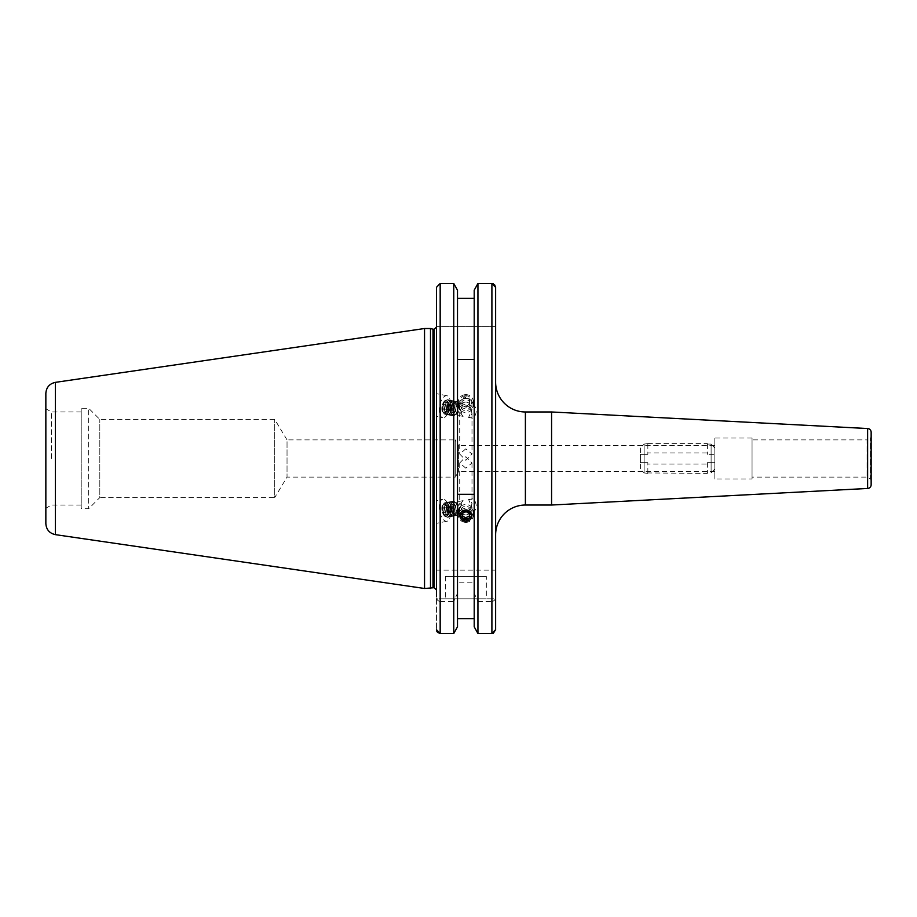 <?xml version="1.0" encoding="UTF-8"?>
<svg xmlns="http://www.w3.org/2000/svg" width="917" height="917" viewBox="0 0 917 917"><rect width="100%" height="100%" fill="white"/><g stroke="black" fill="none" stroke-linecap="round" stroke-linejoin="round"><path stroke-width="0.69" stroke-dasharray="4.58 3.44" d="M465.847 448.803L459.715 454.041L465.847 460.345L471.991 454.041L465.847 448.803M714.836 471.521L458.603 471.521L455.245 477.104L455.245 439.896L458.603 445.479L458.603 471.521L458.603 445.479L714.836 445.479L714.836 471.521L714.836 445.479M81.212 508.74L81.212 458.5L81.212 508.74L88.651 508.74L99.815 497.576L99.815 419.424L99.815 497.576L274.733 497.576L274.733 419.424L274.733 497.576L287.032 477.104L287.032 439.896L455.245 439.896L455.245 477.104L287.032 477.104L287.032 439.896L274.733 419.424L99.815 419.424L88.651 408.26L88.651 508.74L88.651 408.26L81.212 408.26L81.212 458.5L81.212 408.26M486.319 576.484L445.375 576.484L486.319 576.484L486.319 598.812L445.375 598.812L486.319 598.812M445.375 576.484L445.375 598.812M447.668 406.69A5.961 2.797 -78.8 0 1 443.679 412.535A5.961 2.797 -78.8 0 1 441.994 406.69A5.961 2.797 -78.8 0 1 445.983 400.855A5.961 2.797 -78.8 0 1 447.668 406.69M459.979 409.12L463.096 416.375L459.715 411.985L463.096 404.225L459.715 407.274L459.979 409.12M436.446 406.093L436.446 393.702L436.446 416.421L442.67 417.648A11.164 5.25 -78.8 0 1 439.507 406.69A11.164 5.25 -78.8 0 1 446.992 395.743A11.164 5.25 -78.8 0 1 450.155 406.69A11.164 5.25 -78.8 0 1 442.67 417.648M447.668 510.31A5.961 2.797 -101.2 0 0 443.679 504.465A5.961 2.797 -101.2 0 0 441.994 510.31A5.961 2.797 -101.2 0 0 445.983 516.145A5.961 2.797 -101.2 0 0 447.668 510.31M459.979 507.88L463.096 500.625L459.715 505.015L463.096 512.775L459.715 509.726L459.979 507.88M436.446 510.907L436.446 523.298L436.446 500.579L442.67 499.352A11.164 5.25 -101.2 0 0 439.507 510.31A11.164 5.25 -101.2 0 0 446.992 521.257A11.164 5.25 -101.2 0 0 450.155 510.31A11.164 5.25 -101.2 0 0 442.67 499.352M465.847 468.197L459.715 462.959L465.847 456.655L471.991 462.959L465.847 468.197M51.432 458.5L51.432 411.974L51.432 458.5M436.446 327.025L436.446 589.975L436.446 458.5L436.446 570.156L495.627 570.156L495.627 596.761C495.604 599.386 494.366 600.979 491.902 601.518L491.902 633.521L477.94 633.521L477.94 601.518L474.204 593.207L474.204 582.834L457.503 582.834L457.503 593.207L453.766 601.518L453.766 633.521L440.171 633.521L440.171 601.518C437.707 600.979 436.469 599.397 436.446 596.761L436.446 570.156L495.627 570.156L495.627 445.479M430.497 328.515L430.497 588.485M424.537 328.515L424.537 588.485M45.85 393.393L45.85 523.607M495.627 287.342L495.627 326.383L436.446 326.383L436.446 287.342L436.446 326.383L495.627 326.383L495.627 287.342M494.561 284.637L493.357 283.789M491.902 570.156L491.902 283.479L477.94 283.479L477.94 570.156M465.847 407.159L471.991 401.348L465.847 395.617L459.715 401.348L465.847 407.159M474.204 582.834L474.204 290.208L474.204 298.38L457.503 298.38L457.503 570.156L457.503 290.208M436.446 287.342L440.171 283.479L453.766 283.479L453.766 570.156M871.15 480.542A1.857 1.857 0 0 0 870.222 478.938L870.222 438.062L870.222 478.938L867.058 477.104L752.055 477.104L752.055 439.896L867.058 439.896L867.058 477.104L867.058 439.896L870.222 438.062A1.857 1.857 0 0 0 871.15 436.458L871.15 480.542L871.15 436.458M752.055 439.896L752.055 477.104M752.055 478.972L752.055 438.028L752.055 478.972L714.836 478.972L714.836 438.028L714.836 478.972M752.055 438.028L714.836 438.028M495.627 382.206L495.627 534.794L495.627 382.206M470.857 410.38L471.991 413.051L470.857 417.063L468.598 417.453L471.991 409.704L468.598 405.314L470.857 410.38A5.961 2.797 -78.8 0 1 474.398 406.46A5.961 2.797 -78.8 0 1 475.992 412.845A5.961 2.797 -78.8 0 1 472.095 418.141A5.961 2.797 -78.8 0 1 470.857 417.063M871.15 432.262L871.15 484.738M551.576 411.974L551.576 505.026M457.503 593.207L457.503 298.38M436.446 403.984L436.446 393.657L446.992 395.743M436.446 513.016L436.446 523.343L446.992 521.257M436.446 598.812L436.446 629.658L436.446 598.812L495.627 598.812L495.627 629.658L495.627 598.812L436.446 598.812M474.204 298.38L474.204 290.208M474.204 618.62L474.204 626.792L474.204 618.62M436.71 631.079L436.446 629.658M440.171 601.518L453.766 601.518M457.503 582.834L457.503 626.792M474.204 593.207L474.204 626.792M477.94 601.518L491.902 601.518M493.369 633.211L491.902 633.521M81.212 458.5L81.212 505.026L81.212 458.5M470.857 506.62L471.991 503.949L470.857 499.937L468.598 499.547L471.991 507.296L468.598 511.686L470.857 506.62A5.961 2.797 -101.2 0 0 474.398 510.54A5.961 2.797 -101.2 0 0 475.992 504.155A5.961 2.797 -101.2 0 0 472.095 498.859A5.961 2.797 -101.2 0 0 470.857 499.937M465.343 522.346A7.439 6.992 180 0 0 473.298 515.365A7.439 6.992 180 0 0 466.352 508.385A7.439 6.992 180 0 0 458.408 515.365A7.439 6.992 180 0 0 465.343 522.346M465.343 518.495A7.439 6.992 180 0 0 473.298 511.514A7.439 6.992 180 0 0 466.352 504.533A7.439 6.992 180 0 0 458.408 511.514A7.439 6.992 180 0 0 465.343 518.495M465.538 514.918A4.654 4.367 180 0 0 470.49 510.861A4.654 4.367 180 0 0 466.168 506.195A4.654 4.367 180 0 0 461.205 510.265A4.654 4.367 180 0 0 465.538 514.918M461.996 517.429L462.122 515.606M461.996 515.526L462.283 513.405M462.283 511.491L466.145 509.714L466.145 511.629M469.573 513.795L469.71 511.973L466.145 509.714M469.71 511.973L469.71 513.875M465.446 395.731A5.995 5.628 -0 0 1 471.831 400.958A5.995 5.628 -0 0 1 466.26 406.965A5.995 5.628 -0 0 1 459.875 401.726A5.995 5.628 -0 0 1 465.446 395.731M465.343 394.654A7.439 6.992 -0 0 1 473.298 401.635A7.439 6.992 -0 0 1 466.352 408.615A7.439 6.992 -0 0 1 458.408 401.635A7.439 6.992 -0 0 1 465.343 394.654M465.343 398.505A7.439 6.992 -0 0 1 473.298 405.486A7.439 6.992 -0 0 1 466.352 412.467A7.439 6.992 -0 0 1 458.408 405.486A7.439 6.992 -0 0 1 465.343 398.505M465.538 402.082A4.654 4.367 -0 0 1 470.49 406.139A4.654 4.367 -0 0 1 466.168 410.805A4.654 4.367 -0 0 1 461.205 406.735A4.654 4.367 -0 0 1 465.538 402.082M469.412 399.09L469.71 403.125L466.145 405.371L462.283 403.595L461.996 399.571L465.561 397.313L469.412 399.09L469.412 401.004L465.561 399.227L465.561 397.313M461.996 399.571L461.996 401.474L465.561 399.227M461.996 401.474L462.283 403.595M462.283 405.509L466.145 407.286L466.145 405.371M469.412 401.004L469.71 405.027L466.145 407.286M469.71 405.027L469.71 403.125M456.941 513.405A5.399 2.533 -101.2 0 0 457.067 513.394A5.399 2.533 -101.2 0 0 458.236 512.316A5.399 2.533 -101.2 0 0 456.46 503.353A5.399 2.533 -101.2 0 0 455.096 502.78A5.399 2.533 -101.2 0 0 454.981 502.803A5.399 2.533 -101.2 0 0 453.514 508.454A5.399 2.533 -101.2 0 0 456.941 513.405M454.339 502.184A6.132 2.877 78.8 0 1 455.887 502.837A6.132 2.877 78.8 0 1 458.271 507.961A6.132 2.877 78.8 0 1 457.892 513.016A6.132 2.877 78.8 0 1 456.437 514.254A6.132 2.877 78.8 0 1 454.007 512.557A6.132 2.877 78.8 0 1 452.505 508.488A5.995 2.82 -101.2 0 0 453.961 512.477A5.995 2.82 -101.2 0 0 458.156 511.64A5.995 2.82 -101.2 0 0 458.122 507.984A5.995 2.82 -101.2 0 0 456.655 504.006A5.995 2.82 -101.2 0 0 452.448 504.831A5.995 2.82 -101.2 0 0 452.494 508.499A6.132 2.877 78.8 0 1 452.471 504.74A6.132 2.877 78.8 0 1 454.339 502.184M457.766 513.245A5.399 2.533 -101.2 0 0 457.892 513.233A5.399 2.533 -101.2 0 0 459.532 509.99A5.399 2.533 -101.2 0 0 458.557 505.015A5.399 2.533 -101.2 0 0 455.921 502.619A5.399 2.533 -101.2 0 0 455.806 502.642A5.399 2.533 -101.2 0 0 454.339 508.293A5.399 2.533 -101.2 0 0 457.766 513.245M458.362 511.422A3.725 1.754 -101.2 0 0 459.577 509.176A3.725 1.754 -101.2 0 0 458.901 505.748A3.725 1.754 -101.2 0 0 457.09 504.098A3.725 1.754 -101.2 0 0 455.978 507.926A3.725 1.754 -101.2 0 0 458.362 511.422M455.99 514.999A6.774 3.187 -101.2 0 0 457.606 513.635A6.774 3.187 -101.2 0 0 458.053 512.179A6.774 3.187 -101.2 0 0 458.007 508.041A6.774 3.187 -101.2 0 0 456.345 503.548A6.774 3.187 -101.2 0 0 455.382 502.378A6.774 3.187 -101.2 0 0 453.674 501.668A6.774 3.187 -101.2 0 0 451.645 508.626A6.774 3.187 -101.2 0 0 455.99 514.999M455.52 515.778A7.439 3.496 -101.2 0 0 455.692 515.755A7.439 3.496 -101.2 0 0 457.296 514.265A7.439 3.496 -101.2 0 0 454.855 501.908A7.439 3.496 -101.2 0 0 452.975 501.118A7.439 3.496 -101.2 0 0 452.803 501.14A7.439 3.496 -101.2 0 0 450.786 508.946A7.439 3.496 -101.2 0 0 455.52 515.778A7.439 3.496 -101.2 0 0 455.68 515.755A7.439 3.496 -101.2 0 0 457.732 508.133A7.439 3.496 -101.2 0 0 452.964 501.129A7.439 3.496 -101.2 0 0 452.792 501.152A7.439 3.496 -101.2 0 0 450.694 504.224A7.439 3.496 -101.2 0 0 450.74 508.775A7.439 3.496 -101.2 0 0 452.562 513.715A7.439 3.496 -101.2 0 0 455.508 515.778M450.534 508.878A5.995 2.82 -101.2 0 0 452.012 512.855A5.995 2.82 -101.2 0 0 456.207 512.03A5.995 2.82 -101.2 0 0 456.173 508.362A5.995 2.82 -101.2 0 0 454.694 504.384A5.995 2.82 -101.2 0 0 450.499 505.221A5.995 2.82 -101.2 0 0 450.534 508.878M453.743 516.122A7.439 3.496 -101.2 0 0 453.915 516.099A7.439 3.496 -101.2 0 0 456.024 513.027A7.439 3.496 -101.2 0 0 455.967 508.477A7.439 3.496 -101.2 0 0 454.144 503.536A7.439 3.496 -101.2 0 0 451.198 501.473A7.439 3.496 -101.2 0 0 451.026 501.496A7.439 3.496 -101.2 0 0 448.975 509.118A7.439 3.496 -101.2 0 0 453.743 516.122M455.783 508.511A7.439 3.496 -101.2 0 0 451.015 501.507A7.439 3.496 -101.2 0 0 450.843 501.53A7.439 3.496 -101.2 0 0 448.734 504.602A7.439 3.496 -101.2 0 0 448.791 509.153A7.439 3.496 -101.2 0 0 450.614 514.093A7.439 3.496 -101.2 0 0 453.56 516.168A7.439 3.496 -101.2 0 0 453.732 516.133A7.439 3.496 -101.2 0 0 455.783 508.511M448.585 509.267A5.995 2.82 -101.2 0 0 450.064 513.245A5.995 2.82 -101.2 0 0 454.259 512.42A5.995 2.82 -101.2 0 0 454.224 508.752A5.995 2.82 -101.2 0 0 452.746 504.774A5.995 2.82 -101.2 0 0 448.551 505.599A5.995 2.82 -101.2 0 0 448.585 509.267M451.794 516.512A7.439 3.496 -101.2 0 0 451.966 516.489A7.439 3.496 -101.2 0 0 454.064 513.417A7.439 3.496 -101.2 0 0 454.018 508.866A7.439 3.496 -101.2 0 0 452.196 503.926A7.439 3.496 -101.2 0 0 449.25 501.851A7.439 3.496 -101.2 0 0 449.078 501.886A7.439 3.496 -101.2 0 0 447.026 509.508A7.439 3.496 -101.2 0 0 451.794 516.512A7.439 3.496 -101.2 0 0 453.835 508.901A7.439 3.496 -101.2 0 0 449.066 501.897A7.439 3.496 -101.2 0 0 448.894 501.92A7.439 3.496 -101.2 0 0 446.785 504.992A7.439 3.496 -101.2 0 0 446.843 509.543A7.439 3.496 -101.2 0 0 448.665 514.483A7.439 3.496 -101.2 0 0 451.611 516.546A7.439 3.496 -101.2 0 0 451.772 516.523L451.966 516.489M446.636 509.657A5.995 2.82 -101.2 0 0 448.104 513.623A5.995 2.82 -101.2 0 0 452.31 512.798A5.995 2.82 -101.2 0 0 452.264 509.141A5.995 2.82 -101.2 0 0 450.797 505.164A5.995 2.82 -101.2 0 0 446.602 505.989A5.995 2.82 -101.2 0 0 446.636 509.657M449.846 516.89A7.439 3.496 -101.2 0 0 450.018 516.867A7.439 3.496 -101.2 0 0 452.115 513.795A7.439 3.496 -101.2 0 0 452.07 509.244A7.439 3.496 -101.2 0 0 450.247 504.304A7.439 3.496 -101.2 0 0 447.301 502.241A7.439 3.496 -101.2 0 0 447.129 502.264A7.439 3.496 -101.2 0 0 445.077 509.886A7.439 3.496 -101.2 0 0 449.846 516.89A7.439 3.496 -101.2 0 0 451.886 509.29A7.439 3.496 -101.2 0 0 447.106 502.275A7.439 3.496 -101.2 0 0 446.946 502.298A7.439 3.496 -101.2 0 0 444.837 505.37A7.439 3.496 -101.2 0 0 444.883 509.921A7.439 3.496 -101.2 0 0 446.717 514.861A7.439 3.496 -101.2 0 0 449.662 516.936A7.439 3.496 -101.2 0 0 449.823 516.913L450.018 516.867M444.688 510.035A5.995 2.82 -101.2 0 0 446.155 514.013A5.995 2.82 -101.2 0 0 450.362 513.188A5.995 2.82 -101.2 0 0 450.316 509.52A5.995 2.82 -101.2 0 0 448.849 505.542A5.995 2.82 -101.2 0 0 444.653 506.379A5.995 2.82 -101.2 0 0 444.688 510.035M447.897 517.28A7.439 3.496 -101.2 0 0 448.069 517.257A7.439 3.496 -101.2 0 0 450.167 514.185A7.439 3.496 -101.2 0 0 450.121 509.634A7.439 3.496 -101.2 0 0 448.298 504.694A7.439 3.496 -101.2 0 0 445.353 502.631A7.439 3.496 -101.2 0 0 445.181 502.654A7.439 3.496 -101.2 0 0 443.129 510.276A7.439 3.496 -101.2 0 0 447.897 517.28A7.439 3.496 -101.2 0 0 449.938 509.669A7.439 3.496 -101.2 0 0 445.158 502.665A7.439 3.496 -101.2 0 0 444.997 502.688A7.439 3.496 -101.2 0 0 442.888 505.76A7.439 3.496 -101.2 0 0 442.934 510.31A7.439 3.496 -101.2 0 0 444.768 515.251A7.439 3.496 -101.2 0 0 447.702 517.314A7.439 3.496 -101.2 0 0 447.874 517.291L448.069 517.257M445.857 516.202A5.995 2.82 -101.2 0 0 447.645 510.047A5.995 2.82 -101.2 0 0 443.805 504.407A5.995 2.82 -101.2 0 0 441.834 508.534A5.995 2.82 -101.2 0 0 442.728 513.084A5.995 2.82 -101.2 0 0 445.857 516.202M448.275 509.955A6.648 3.118 78.8 0 1 448.321 514.024A6.648 3.118 78.8 0 1 446.292 516.787A6.648 3.118 78.8 0 1 442.831 513.325A6.648 3.118 78.8 0 1 442.028 510.528A6.648 3.118 78.8 0 1 441.834 508.27A6.648 3.118 78.8 0 1 444.023 503.697A6.648 3.118 78.8 0 1 446.648 505.542A6.648 3.118 78.8 0 1 448.275 509.955M442.739 510.425A5.995 2.82 -101.2 0 0 444.206 514.403A5.995 2.82 -101.2 0 0 448.413 513.566A5.995 2.82 -101.2 0 0 448.367 509.909A5.995 2.82 -101.2 0 0 446.9 505.932A5.995 2.82 -101.2 0 0 442.705 506.757A5.995 2.82 -101.2 0 0 442.739 510.425M451.049 507.078L451.783 511.308L450.396 513.589L445.559 514.54L443.45 512.58L442.716 508.35L444.092 506.081L446.212 508.029L451.049 507.078L448.929 505.118L444.092 506.081M450.396 513.589L448.287 511.629L447.542 507.399L448.929 505.118M447.542 507.399L442.716 508.35M448.287 511.629L443.45 512.58M451.783 511.308L446.946 512.259L445.559 514.54M446.946 512.259L446.212 508.029M456.941 403.595A5.399 2.533 -78.8 0 1 457.067 403.606A5.399 2.533 -78.8 0 1 458.236 404.684A5.399 2.533 -78.8 0 1 456.46 413.647A5.399 2.533 -78.8 0 1 455.096 414.22A5.399 2.533 -78.8 0 1 454.981 414.197A5.399 2.533 -78.8 0 1 453.514 408.546A5.399 2.533 -78.8 0 1 456.941 403.595M454.339 414.816A6.132 2.877 101.2 0 0 455.887 414.163A6.132 2.877 101.2 0 0 458.271 409.039A6.132 2.877 101.2 0 0 457.892 403.984A6.132 2.877 101.2 0 0 456.437 402.746A6.132 2.877 101.2 0 0 454.007 404.443A6.132 2.877 101.2 0 0 452.505 408.512A5.995 2.82 -78.8 0 1 453.961 404.523A5.995 2.82 -78.8 0 1 458.156 405.36A5.995 2.82 -78.8 0 1 458.122 409.016A5.995 2.82 -78.8 0 1 456.655 412.994A5.995 2.82 -78.8 0 1 452.448 412.169A5.995 2.82 -78.8 0 1 452.494 408.501A6.132 2.877 101.2 0 0 452.471 412.26A6.132 2.877 101.2 0 0 454.339 414.816M457.766 403.755A5.399 2.533 -78.8 0 1 457.892 403.767A5.399 2.533 -78.8 0 1 459.532 407.01A5.399 2.533 -78.8 0 1 458.557 411.985A5.399 2.533 -78.8 0 1 455.921 414.381A5.399 2.533 -78.8 0 1 455.806 414.358A5.399 2.533 -78.8 0 1 454.339 408.707A5.399 2.533 -78.8 0 1 457.766 403.755M458.362 405.578A3.725 1.754 -78.8 0 1 459.577 407.824A3.725 1.754 -78.8 0 1 458.901 411.252A3.725 1.754 -78.8 0 1 457.09 412.902A3.725 1.754 -78.8 0 1 455.978 409.074A3.725 1.754 -78.8 0 1 458.362 405.578M455.99 402.001A6.774 3.187 -78.8 0 1 457.606 403.365A6.774 3.187 -78.8 0 1 458.053 404.821A6.774 3.187 -78.8 0 1 458.007 408.959A6.774 3.187 -78.8 0 1 456.345 413.452A6.774 3.187 -78.8 0 1 455.382 414.622A6.774 3.187 -78.8 0 1 453.674 415.332A6.774 3.187 -78.8 0 1 451.645 408.374A6.774 3.187 -78.8 0 1 455.99 402.001M455.52 401.222A7.439 3.496 -78.8 0 1 455.692 401.245A7.439 3.496 -78.8 0 1 457.296 402.735A7.439 3.496 -78.8 0 1 454.855 415.092A7.439 3.496 -78.8 0 1 452.975 415.882A7.439 3.496 -78.8 0 1 452.803 415.86A7.439 3.496 -78.8 0 1 450.786 408.054A7.439 3.496 -78.8 0 1 455.52 401.222A7.439 3.496 -78.8 0 1 455.68 401.245A7.439 3.496 -78.8 0 1 457.732 408.867A7.439 3.496 -78.8 0 1 452.964 415.871A7.439 3.496 -78.8 0 1 452.792 415.848A7.439 3.496 -78.8 0 1 450.694 412.776A7.439 3.496 -78.8 0 1 450.74 408.225A7.439 3.496 -78.8 0 1 452.562 403.285A7.439 3.496 -78.8 0 1 455.508 401.222M450.534 408.122A5.995 2.82 -78.8 0 1 452.012 404.145A5.995 2.82 -78.8 0 1 456.207 404.97A5.995 2.82 -78.8 0 1 456.173 408.638A5.995 2.82 -78.8 0 1 454.694 412.616A5.995 2.82 -78.8 0 1 450.499 411.779A5.995 2.82 -78.8 0 1 450.534 408.122M453.743 400.878A7.439 3.496 -78.8 0 1 453.915 400.901A7.439 3.496 -78.8 0 1 456.024 403.973A7.439 3.496 -78.8 0 1 455.967 408.523A7.439 3.496 -78.8 0 1 454.144 413.464A7.439 3.496 -78.8 0 1 451.198 415.527A7.439 3.496 -78.8 0 1 451.026 415.504A7.439 3.496 -78.8 0 1 448.975 407.882A7.439 3.496 -78.8 0 1 453.743 400.878M455.783 408.489A7.439 3.496 -78.8 0 1 451.015 415.493A7.439 3.496 -78.8 0 1 450.843 415.47A7.439 3.496 -78.8 0 1 448.734 412.398A7.439 3.496 -78.8 0 1 448.791 407.847A7.439 3.496 -78.8 0 1 450.614 402.907A7.439 3.496 -78.8 0 1 453.56 400.832A7.439 3.496 -78.8 0 1 453.732 400.867A7.439 3.496 -78.8 0 1 455.783 408.489M448.585 407.733A5.995 2.82 -78.8 0 1 450.064 403.755A5.995 2.82 -78.8 0 1 454.259 404.58A5.995 2.82 -78.8 0 1 454.224 408.248A5.995 2.82 -78.8 0 1 452.746 412.226A5.995 2.82 -78.8 0 1 448.551 411.401A5.995 2.82 -78.8 0 1 448.585 407.733M451.794 400.488A7.439 3.496 -78.8 0 1 451.966 400.511A7.439 3.496 -78.8 0 1 454.064 403.583A7.439 3.496 -78.8 0 1 454.018 408.134A7.439 3.496 -78.8 0 1 452.196 413.074A7.439 3.496 -78.8 0 1 449.25 415.149A7.439 3.496 -78.8 0 1 449.078 415.114A7.439 3.496 -78.8 0 1 447.026 407.492A7.439 3.496 -78.8 0 1 451.794 400.488A7.439 3.496 -78.8 0 1 453.835 408.099A7.439 3.496 -78.8 0 1 449.066 415.103A7.439 3.496 -78.8 0 1 448.894 415.08A7.439 3.496 -78.8 0 1 446.785 412.008A7.439 3.496 -78.8 0 1 446.843 407.457A7.439 3.496 -78.8 0 1 448.665 402.517A7.439 3.496 -78.8 0 1 451.611 400.454A7.439 3.496 -78.8 0 1 451.772 400.477L451.966 400.511M446.636 407.343A5.995 2.82 -78.8 0 1 448.104 403.377A5.995 2.82 -78.8 0 1 452.31 404.202A5.995 2.82 -78.8 0 1 452.264 407.859A5.995 2.82 -78.8 0 1 450.797 411.836A5.995 2.82 -78.8 0 1 446.602 411.011A5.995 2.82 -78.8 0 1 446.636 407.343M449.846 400.11A7.439 3.496 -78.8 0 1 450.018 400.133A7.439 3.496 -78.8 0 1 452.115 403.205A7.439 3.496 -78.8 0 1 452.07 407.756A7.439 3.496 -78.8 0 1 450.247 412.696A7.439 3.496 -78.8 0 1 447.301 414.759A7.439 3.496 -78.8 0 1 447.129 414.736A7.439 3.496 -78.8 0 1 445.077 407.114A7.439 3.496 -78.8 0 1 449.846 400.11A7.439 3.496 -78.8 0 1 451.886 407.71A7.439 3.496 -78.8 0 1 447.106 414.725A7.439 3.496 -78.8 0 1 446.946 414.702A7.439 3.496 -78.8 0 1 444.837 411.63A7.439 3.496 -78.8 0 1 444.883 407.079A7.439 3.496 -78.8 0 1 446.717 402.139A7.439 3.496 -78.8 0 1 449.662 400.064A7.439 3.496 -78.8 0 1 449.823 400.087L450.018 400.133M444.688 406.965A5.995 2.82 -78.8 0 1 446.155 402.987A5.995 2.82 -78.8 0 1 450.362 403.812A5.995 2.82 -78.8 0 1 450.316 407.48A5.995 2.82 -78.8 0 1 448.849 411.458A5.995 2.82 -78.8 0 1 444.653 410.621A5.995 2.82 -78.8 0 1 444.688 406.965M447.897 399.72A7.439 3.496 -78.8 0 1 448.069 399.743A7.439 3.496 -78.8 0 1 450.167 402.815A7.439 3.496 -78.8 0 1 450.121 407.366A7.439 3.496 -78.8 0 1 448.298 412.306A7.439 3.496 -78.8 0 1 445.353 414.369A7.439 3.496 -78.8 0 1 445.181 414.346A7.439 3.496 -78.8 0 1 443.129 406.724A7.439 3.496 -78.8 0 1 447.897 399.72A7.439 3.496 -78.8 0 1 449.938 407.331A7.439 3.496 -78.8 0 1 445.158 414.335A7.439 3.496 -78.8 0 1 444.997 414.312A7.439 3.496 -78.8 0 1 442.888 411.24A7.439 3.496 -78.8 0 1 442.934 406.69A7.439 3.496 -78.8 0 1 444.768 401.749A7.439 3.496 -78.8 0 1 447.702 399.686A7.439 3.496 -78.8 0 1 447.874 399.709L448.069 399.743M445.857 400.798A5.995 2.82 -78.8 0 1 447.645 406.953A5.995 2.82 -78.8 0 1 443.805 412.593A5.995 2.82 -78.8 0 1 441.834 408.466A5.995 2.82 -78.8 0 1 442.728 403.916A5.995 2.82 -78.8 0 1 445.857 400.798M448.275 407.045A6.648 3.118 101.2 0 0 448.321 402.976A6.648 3.118 101.2 0 0 446.292 400.213A6.648 3.118 101.2 0 0 442.831 403.675A6.648 3.118 101.2 0 0 442.028 406.472A6.648 3.118 101.2 0 0 441.834 408.73A6.648 3.118 101.2 0 0 444.023 413.303A6.648 3.118 101.2 0 0 446.648 411.458A6.648 3.118 101.2 0 0 448.275 407.045M442.739 406.575A5.995 2.82 -78.8 0 1 444.206 402.597A5.995 2.82 -78.8 0 1 448.413 403.434A5.995 2.82 -78.8 0 1 448.367 407.091A5.995 2.82 -78.8 0 1 446.9 411.068A5.995 2.82 -78.8 0 1 442.705 410.243A5.995 2.82 -78.8 0 1 442.739 406.575M451.049 409.922L451.783 405.692L450.396 403.411L445.559 402.46L443.45 404.42L442.716 408.65L444.092 410.919L446.212 408.971L451.049 409.922L448.929 411.882L444.092 410.919M450.396 403.411L448.287 405.371L447.542 409.601L448.929 411.882M447.542 409.601L442.716 408.65M448.287 405.371L443.45 404.42M451.783 405.692L446.946 404.741L445.559 402.46M446.946 404.741L446.212 408.971M647.849 464.082L647.849 462.661L640.398 462.661L640.398 454.339L640.398 462.661L647.849 462.661L647.849 464.082L707.397 464.082L707.397 462.661L714.836 462.661L714.836 454.339L707.397 454.339L714.836 454.339L714.836 469.023L714.836 462.661L707.397 462.661L707.397 464.082M647.849 452.918L647.849 454.339L640.398 454.339L647.849 454.339L647.849 452.918L707.397 452.918L707.397 454.339L707.397 452.918M647.849 473.39L644.124 472.92L644.124 444.08L647.849 443.61L644.124 444.08L644.124 472.92L707.397 473.39M711.111 472.92L711.111 444.08L707.397 444.08L711.111 444.08L711.111 472.92L714.836 469.023L714.836 447.977L714.836 469.023L711.111 472.92M707.397 444.08L707.397 454.339L707.397 444.08M647.849 443.61L707.397 443.61M714.836 454.339L714.836 447.977L714.836 454.339M714.836 447.977L711.111 444.08L714.836 447.977M640.398 447.977L640.398 469.023L644.124 472.92L640.398 469.023L640.398 447.977L644.124 444.08L640.398 447.977M647.849 444.08L647.849 454.339L647.849 444.08M647.849 472.92L647.849 462.661L647.849 472.92M707.397 462.661L707.397 472.92L707.397 462.661M434.211 329.26L434.211 587.74M433.569 329.26L433.569 587.74M432.984 329.192L432.984 587.808M55.41 382.355L55.41 534.645M440.171 283.479L440.171 570.156M525.395 411.974L525.395 505.026M867.62 428.537L867.62 488.463M463.096 416.375L443.679 412.535M463.096 500.625L443.679 504.465M459.715 462.959L459.715 505.015M459.715 509.726L459.715 515.652M81.212 411.974L51.432 411.974L45.85 408.753M459.715 401.348L459.715 407.274M459.715 411.985L459.715 454.041M471.991 401.348L471.991 409.704M471.991 413.051L471.991 454.041M81.212 505.026L51.432 505.026L45.85 508.247M471.991 462.959L471.991 503.949M471.991 507.296L471.991 515.652M463.096 512.775L445.983 516.145M472.095 498.859L468.598 499.547M474.398 510.54L468.598 511.686M463.096 404.225L445.983 400.855M474.398 406.46L468.598 405.314M472.095 418.141L468.598 417.453M473.298 511.514L473.298 515.365M458.408 511.514L458.408 515.365M473.298 405.486L473.298 401.635M458.408 405.486L458.408 401.635M456.46 503.353L455.887 502.837M458.236 512.316L457.892 513.016M457.892 513.233L457.067 513.394M458.901 505.748L458.557 505.015M459.577 509.176L459.532 509.99M457.606 513.635L457.296 514.265M456.207 512.03L456.024 513.027M452.012 512.855L452.562 513.715M454.259 512.42L454.064 513.417M450.064 513.245L450.614 514.093M452.31 512.798L452.115 513.795M448.104 513.623L448.665 514.483M450.362 513.188L450.167 514.185M446.155 514.013L446.717 514.861M444.206 514.403L444.768 515.251M442.705 506.757L442.888 505.76M444.653 506.379L444.837 505.37M448.849 505.542L448.298 504.694M446.602 505.989L446.785 504.992M450.797 505.164L450.247 504.304M448.551 505.599L448.734 504.602M452.746 504.774L452.196 503.926M450.499 505.221L450.694 504.224M454.694 504.384L454.144 503.536M455.806 502.642L454.981 502.803M458.236 404.684L457.892 403.984M456.46 413.647L455.887 414.163M457.892 403.767L457.067 403.606M459.577 407.824L459.532 407.01M458.901 411.252L458.557 411.985M457.606 403.365L457.296 402.735M456.207 404.97L456.024 403.973M452.012 404.145L452.562 403.285M454.259 404.58L454.064 403.583M450.064 403.755L450.614 402.907M452.31 404.202L452.115 403.205M448.104 403.377L448.665 402.517M450.362 403.812L450.167 402.815M446.155 402.987L446.717 402.139M444.206 402.597L444.768 401.749M442.705 410.243L442.888 411.24M444.653 410.621L444.837 411.63M448.849 411.458L448.298 412.306M446.602 411.011L446.785 412.008M450.797 411.836L450.247 412.696M448.551 411.401L448.734 412.398M452.746 412.226L452.196 413.074M450.499 411.779L450.694 412.776M454.694 412.616L454.144 413.464M455.806 414.358L454.981 414.197"/><path stroke-width="1.38" d="M465.435 521.372L459.715 515.652L465.847 509.841M430.497 588.485L430.497 328.515L424.537 328.515L424.537 588.485L432.984 587.808L432.984 329.192L430.497 328.515M55.41 382.355L55.41 534.645C49.495 533.327 46.308 529.636 45.85 523.607L45.85 393.393C46.308 387.364 49.495 383.673 55.41 382.355L424.537 328.515M493.357 283.789L491.902 283.479L495.627 287.342L495.627 445.479M474.204 626.792L474.204 290.208L477.94 283.479L477.94 633.521L474.204 626.792L477.94 633.521L491.902 633.521L495.627 629.658L495.627 287.342L494.561 284.637M457.503 290.208L453.766 283.479L457.503 290.208L457.503 626.792L453.766 633.521L453.766 283.479L440.171 283.479L436.446 287.342L436.446 327.025L434.211 329.26L432.984 329.192M495.627 534.794A29.78 29.78 0 0 1 525.395 505.026L525.395 411.974A29.78 29.78 0 0 1 495.627 382.206M867.62 488.463L867.62 428.537A3.725 3.725 0 0 1 871.15 432.262L871.15 484.738A3.725 3.725 0 0 1 867.62 488.463L551.576 505.026L551.576 411.974L525.395 411.974M551.576 505.026L525.395 505.026M867.62 428.537L551.576 411.974M474.204 359.407L457.503 359.407M457.503 298.38L474.204 298.38M466.272 509.863L471.991 515.652L465.847 521.383M474.204 494.297L457.503 494.297M457.503 618.62L474.204 618.62L457.503 618.62M436.446 596.761L436.446 287.342M436.446 629.658L440.171 633.521L453.766 633.521L457.503 626.792M491.902 633.521L491.902 283.479L477.94 283.479L474.204 290.208M495.627 596.761L495.627 629.658L493.369 633.211M440.171 283.479L440.171 633.521L437.512 632.363L436.71 631.079M465.446 521.269A5.995 5.628 180 0 0 471.831 516.042A5.995 5.628 180 0 0 466.26 510.035A5.995 5.628 180 0 0 459.875 515.274A5.995 5.628 180 0 0 465.446 521.269M469.412 517.91L469.71 513.875L466.145 511.629L462.283 513.405L461.996 517.429L465.561 519.687L469.412 517.91L469.412 515.996L465.561 517.773L465.561 519.687M462.122 515.606L465.561 517.773M469.412 515.996L469.573 513.795M433.569 329.26L433.569 587.74L434.211 587.74L434.211 329.26M55.41 534.645L424.537 588.485M433.569 587.74L432.984 587.808M434.211 587.74L436.446 589.975"/></g></svg>
